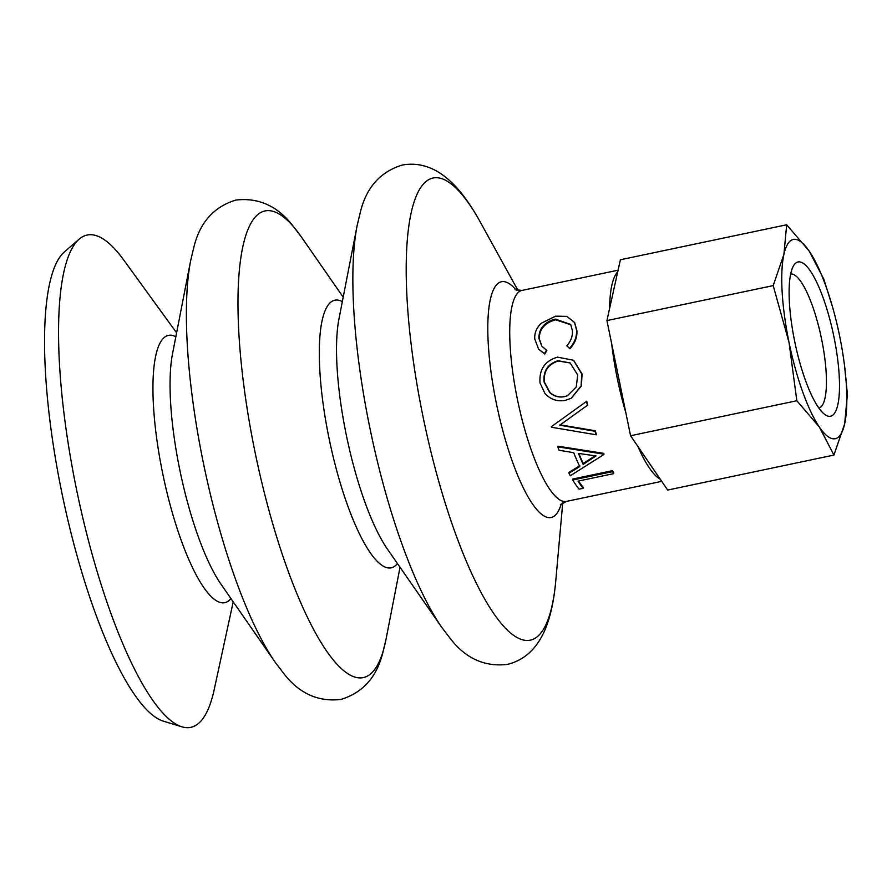 <?xml version="1.0" encoding="UTF-8"?>
<svg xmlns="http://www.w3.org/2000/svg" width="892" height="892" viewBox="0 0 892 892"><rect width="100%" height="100%" fill="white"/><g stroke="black" fill="none" stroke-linecap="round" stroke-linejoin="round"><path stroke-width="1.34" d="M570.278 363.011L558.325 361.015C548.078 364.226 543.44 371.262 544.41 382.099L549.996 392.513C554.322 396.293 559.273 397.631 564.837 396.527L567.39 395.792L576.288 386.95L577.704 374.941L570.077 362.877L557.968 360.736C547.721 363.958 543.094 371.061 544.087 382.01L549.695 392.547C554.032 396.382 558.983 397.743 564.547 396.639M544.99 393.539L540.039 383.025C538.969 369.589 544.789 360.959 557.489 357.135L573.489 360.245L581.74 373.904L581.105 385.935L571.148 398.289L565.383 400.341C557.511 401.846 550.71 399.571 544.99 393.539M176.605 332.805L123.654 259.918A251.555 62.797 78.1 0 0 79.254 239.101L64.458 251.856A242.022 60.422 78.1 0 0 61.804 492.518A242.022 60.422 78.1 0 0 163.203 721.104L181.89 726.813A251.555 62.797 78.1 0 0 214.136 689.873L233.213 601.821M79.254 239.101A251.555 62.797 78.1 0 0 76.489 489.24A251.555 62.797 78.1 0 0 181.89 726.813M586.735 401.21A107.809 26.916 78.1 0 0 587.705 405.091L559.775 425.205L595.02 431.293L595.187 430.747A107.809 26.916 78.1 0 0 596.358 434.214L596.213 434.794L551.423 427.235A109.002 27.217 78.1 0 1 551.278 426.733L586.479 401.422A109.002 27.217 78.1 0 0 587.46 405.336M559.986 424.804L595.187 430.747M569.007 473.239L579.744 466.549A109.002 27.217 78.1 0 1 573.712 452.679L559.016 450.237A109.002 27.217 78.1 0 1 557.768 446.825L603.672 454.139A109.002 27.217 78.1 0 0 603.839 454.541L570.334 475.748A109.002 27.217 78.1 0 1 569.007 473.239L569.029 472.336L579.778 465.68M557.768 446.825L557.901 446.201L603.739 453.348A107.809 26.916 78.1 0 0 603.906 453.738L603.839 454.541M583.167 488.314L579.086 489.173A109.002 27.217 78.1 0 1 572.764 480.019L572.731 479.037L612.458 470.675A107.809 26.916 78.1 0 0 613.663 472.626L613.696 473.63L578.049 481.134A109.002 27.217 78.1 0 0 583.167 488.314L583.067 487.222A107.809 26.916 78.1 0 1 578.573 481.022M611.633 343.453A107.809 26.916 78.1 0 0 617.264 378.353A107.809 26.916 78.1 0 0 625.872 412.862M637.936 446.524A107.809 26.916 78.1 0 0 660.303 479.26M573.701 360.401L582.063 373.993L581.406 385.901L571.326 398.189M617.721 271.837A107.809 26.916 78.1 0 0 609.604 308.509M570.869 324.766L555.649 319.804C544.956 322.726 539.47 328.992 539.214 338.614L541.923 346.286M546.473 350.088L544.421 353.645L538.59 349.107L534.765 338.915C534.341 333.006 536.538 327.765 541.366 323.194L555.605 316.158L566.81 316.381L574.481 322.413L576.522 330.085C576.946 336.697 574.615 342.796 569.542 348.359L566.844 345.795C570.891 341.157 572.764 336.139 572.441 330.742L570.668 324.42L555.27 319.068C544.566 322.001 539.091 328.323 538.835 338.046L541.756 346.074L546.841 350.5L544.778 354.035L538.746 349.285M574.682 322.77L576.901 330.653C577.325 337.198 574.983 343.23 569.91 348.739L566.844 345.795M555.27 319.068L555.649 319.804M538.835 338.046L539.214 338.614M576.522 330.085L576.901 330.653M564.837 396.527L567.524 395.736M595.02 431.293A109.002 27.217 78.1 0 0 596.213 434.794M551.278 426.733L586.479 401.422M603.672 454.139L603.739 453.348M583.19 464.353L596.001 455.935L578.429 453.415A109.002 27.217 78.1 0 0 583.19 464.353L583.223 463.505L595.064 455.812M578.841 453.482A107.809 26.916 78.1 0 0 583.223 463.505M572.764 480.019L612.492 471.656L612.458 470.675M612.492 471.656A109.002 27.217 78.1 0 0 613.696 473.63M794.727 341.591A78.819 19.68 -101.9 0 1 793.646 265.593A78.819 19.68 -101.9 0 1 833.875 336.552A78.819 19.68 -101.9 0 1 825.011 414.646A78.819 19.68 -101.9 0 1 794.727 341.591M818.889 408.123A68.517 17.104 78.1 0 0 821.554 338.938A68.517 17.104 78.1 0 0 790.669 274.034M844.456 365.073L847.4 394.231L844.668 423.812A101.822 25.422 78.1 0 0 843.943 361.193A101.822 25.422 78.1 0 0 839.584 335.816A101.822 25.422 78.1 0 0 832.515 306.881A101.822 25.422 78.1 0 0 809.211 251.087A101.822 25.422 78.1 0 0 783.923 254.343A101.822 25.422 78.1 0 0 789.007 342.327A101.822 25.422 78.1 0 0 819.38 427.067A101.822 25.422 78.1 0 0 844.668 423.812L833.931 455.065L819.38 427.067L796.835 400.742L789.007 342.327L773.197 285.596L783.923 254.343L786.666 224.773L809.211 251.087L823.762 279.084L832.515 306.881M786.666 224.773L620.397 259.762L606.928 320.585L630.566 435.731L667.673 490.054L833.931 455.065M630.566 435.731L796.835 400.742M606.928 320.585L773.197 285.596M301.563 237.239L293.1 226.1C277.691 206.052 258.602 197.377 235.834 200.076C213.924 206.777 199.953 222.409 193.921 246.972L190.665 260.575A238.409 59.519 78.1 0 0 203.354 462.803A238.409 59.519 78.1 0 0 275.193 662.265L283.656 673.393C299.076 693.441 318.154 702.115 340.922 699.428C362.843 692.716 376.814 677.084 382.835 652.531L386.091 638.928A238.409 59.519 78.1 0 1 327.23 651.963A238.409 59.519 78.1 0 1 255 451.943A238.409 59.519 78.1 0 1 301.563 237.239L343.197 297.17M480.498 222.442C461.476 187.844 436.846 158.999 402.314 165.042C380.393 171.743 366.422 187.376 360.401 211.939L357.146 225.542A238.409 59.519 78.1 0 0 369.834 427.77A238.409 59.519 78.1 0 0 441.674 627.232L450.137 638.36C465.546 658.408 484.635 667.082 507.403 664.395C541.433 655.999 552.349 619.672 555.816 580.346A236.124 58.95 78.1 0 1 500.144 622.159A236.124 58.95 78.1 0 1 423.02 416.631A236.124 58.95 78.1 0 1 413.319 204.424A236.124 58.95 78.1 0 1 480.498 222.442L518.085 290.602M190.665 260.575L172.513 353.834A136.744 34.141 78.1 0 0 179.794 469.828A136.744 34.141 78.1 0 0 220.993 584.227L275.193 662.265M357.146 225.542L338.982 318.801A136.744 34.141 78.1 0 0 346.263 434.794A136.744 34.141 78.1 0 0 387.474 549.204L441.674 627.232M175.835 336.752A136.588 34.097 78.1 0 0 162.69 473.429A136.588 34.097 78.1 0 0 230.916 598.521M342.327 301.641A136.744 34.141 78.1 0 0 329.059 438.418A136.744 34.141 78.1 0 0 397.442 563.554M516.278 290.212A120.487 30.083 78.1 0 0 496.398 403.53A120.487 30.083 78.1 0 0 561.246 503.902M515.03 289.688L521.987 290.424A107.809 26.916 78.1 0 0 517.416 399.371A107.809 26.916 78.1 0 0 566.387 501.416L661.73 481.345M400.04 567.29L386.091 638.928M562.74 502.82L555.816 580.346M521.987 290.424L618.089 270.198M560.321 504.883L566.387 501.416M574.894 323.116L574.481 322.413M843.943 361.193L844.066 362.13"/></g></svg>
